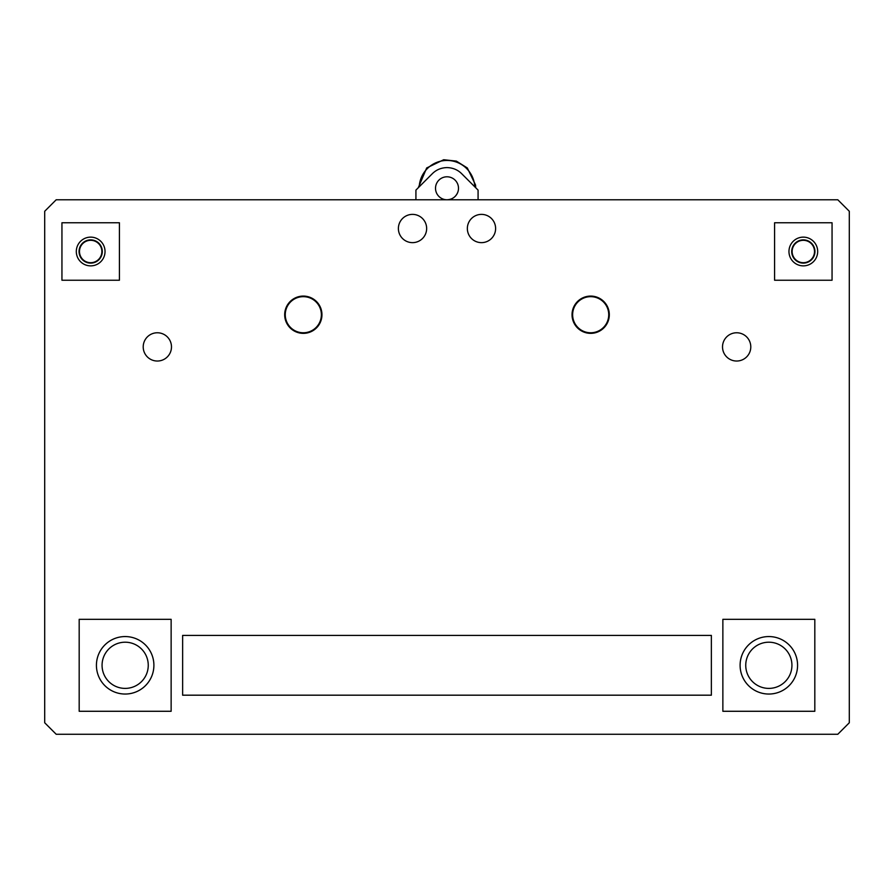 <?xml version="1.0" encoding="UTF-8"?>
<svg xmlns="http://www.w3.org/2000/svg" width="894" height="894" viewBox="0 0 894 894"><rect width="100%" height="100%" fill="white"/><g stroke="black" fill="none" stroke-linecap="round" stroke-linejoin="round"><path stroke-width="1.34" d="M79.186 711.278L171.134 711.278L171.134 619.318L79.186 619.318L79.186 711.278M145.476 644.976A28.731 28.731 0 0 0 96.429 665.292A28.731 28.731 0 0 0 151.712 676.289A28.731 28.731 0 0 0 145.476 644.976M125.16 636.562A28.731 28.731 0 0 0 100.273 679.663A28.731 28.731 0 0 0 150.047 679.663A28.731 28.731 0 0 0 125.16 636.562M722.866 711.278L814.814 711.278L814.814 619.318L722.866 619.318L722.866 711.278M789.156 644.976A28.731 28.731 0 0 0 740.109 665.292A28.731 28.731 0 0 0 795.392 676.289A28.731 28.731 0 0 0 789.156 644.976M768.84 636.562A28.731 28.731 0 0 0 743.953 679.663A28.731 28.731 0 0 0 793.727 679.663A28.731 28.731 0 0 0 768.84 636.562M90.674 237.133A14.371 14.371 0 0 0 76.795 255.215A14.371 14.371 0 0 0 97.859 263.942A14.371 14.371 0 0 0 90.674 237.133M90.674 239.871A11.633 11.633 0 0 0 80.605 257.316A11.633 11.633 0 0 0 100.743 257.316A11.633 11.633 0 0 0 90.674 239.871M61.943 280.235L119.416 280.235L119.416 222.762L61.943 222.762L61.943 280.235M803.326 237.133A14.371 14.371 0 0 0 789.447 255.215A14.371 14.371 0 0 0 810.512 263.942A14.371 14.371 0 0 0 803.326 237.133M803.326 239.871A11.633 11.633 0 0 0 793.257 257.316A11.633 11.633 0 0 0 813.395 257.316A11.633 11.633 0 0 0 803.326 239.871M774.584 280.235L832.057 280.235L832.057 222.762L774.584 222.762L774.584 280.235M90.674 240.307A11.197 11.197 0 0 1 100.374 257.103A11.197 11.197 0 0 1 80.985 257.103A11.197 11.197 0 0 1 90.674 240.307M803.326 240.307A11.197 11.197 0 0 1 813.015 257.103A11.197 11.197 0 0 1 793.626 257.103A11.197 11.197 0 0 1 803.326 240.307M768.84 642.205A23.099 23.099 0 0 1 788.843 676.847A23.099 23.099 0 0 1 748.837 676.847A23.099 23.099 0 0 1 768.84 642.205M125.16 642.205A23.099 23.099 0 0 1 145.163 676.847A23.099 23.099 0 0 1 105.157 676.847A23.099 23.099 0 0 1 125.16 642.205M590.677 296.663A18.048 18.048 0 0 1 608.736 314.722A18.048 18.048 0 0 1 590.677 332.769A18.048 18.048 0 0 1 572.629 314.722A18.048 18.048 0 0 1 590.677 296.663M478.078 199.775L478.078 190.098L461.628 173.648C457.683 169.759 452.8 167.737 447 167.591C441.2 167.737 436.317 169.759 432.372 173.648L415.922 190.098L415.922 199.775M457.616 192.702C455.515 197.172 451.984 199.541 447 199.775M419.208 186.824A27.837 27.837 0 0 1 447 160.451A27.837 27.837 0 0 1 474.792 186.824M458.499 188.288A11.499 11.499 0 0 1 441.256 198.233A11.499 11.499 0 0 1 441.256 178.331A11.499 11.499 0 0 1 458.499 188.288M415.922 190.098L418.269 187.751L426.684 167.96L443.681 159.735L456.365 161.11L467.316 167.96L475.541 184.969L475.731 187.751M426.65 228.518A14.136 14.136 0 0 1 412.514 242.643A14.136 14.136 0 0 1 398.389 228.518A14.136 14.136 0 0 1 412.514 214.381A14.136 14.136 0 0 1 426.65 228.518M495.611 228.518A14.136 14.136 0 0 1 481.486 242.643A14.136 14.136 0 0 1 467.35 228.518A14.136 14.136 0 0 1 481.486 214.381A14.136 14.136 0 0 1 495.611 228.518M750.792 346.906A14.136 14.136 0 0 1 736.656 361.031A14.136 14.136 0 0 1 722.52 346.906A14.136 14.136 0 0 1 736.656 332.769A14.136 14.136 0 0 1 750.792 346.906M171.48 346.906A14.136 14.136 0 0 1 157.344 361.031A14.136 14.136 0 0 1 143.208 346.906A14.136 14.136 0 0 1 157.344 332.769A14.136 14.136 0 0 1 171.48 346.906M321.952 314.722A18.629 18.629 0 0 1 294.003 330.858A18.629 18.629 0 0 1 294.003 298.585A18.629 18.629 0 0 1 321.952 314.722M609.306 314.722A18.629 18.629 0 0 1 581.357 330.858A18.629 18.629 0 0 1 581.357 298.585A18.629 18.629 0 0 1 609.306 314.722M182.633 635.41L182.633 695.186L711.367 695.186L711.367 635.41L182.633 635.41M44.7 722.765L44.7 211.275L56.199 199.775L837.801 199.775L849.3 211.275L849.3 722.765L837.801 734.265L56.199 734.265L44.7 722.765M303.323 296.663A18.048 18.048 0 0 1 321.371 314.722A18.048 18.048 0 0 1 303.323 332.769A18.048 18.048 0 0 1 285.264 314.722A18.048 18.048 0 0 1 303.323 296.663"/></g></svg>
